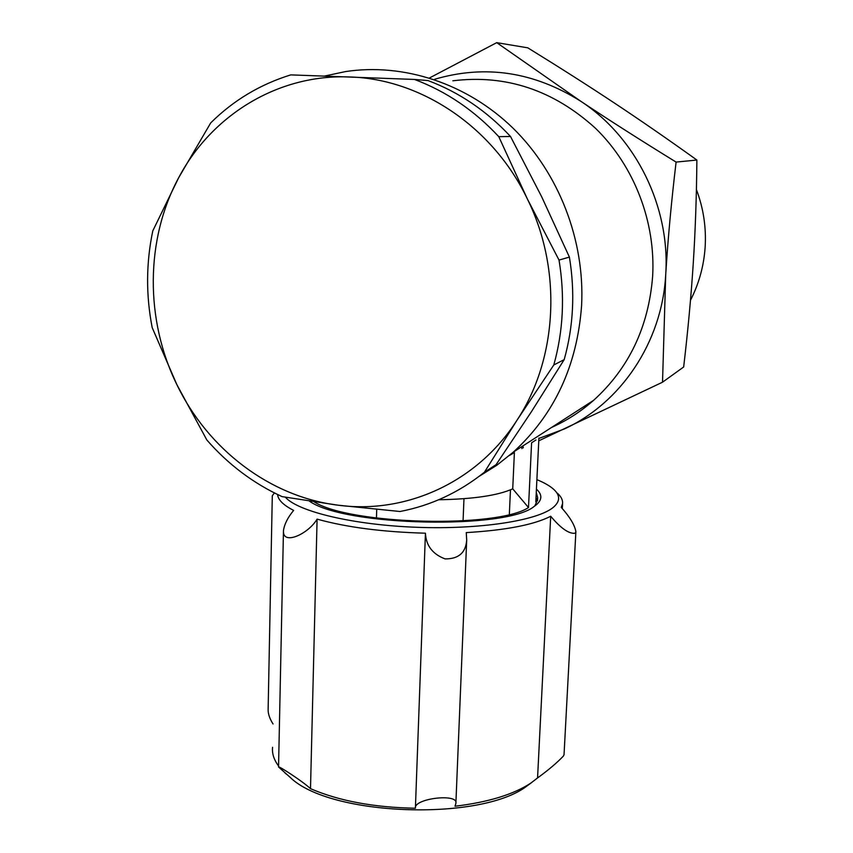 <?xml version="1.0" encoding="UTF-8"?>
<svg xmlns="http://www.w3.org/2000/svg" width="853" height="853" viewBox="0 0 853 853"><rect width="100%" height="100%" fill="white"/><g stroke="black" fill="none" stroke-linecap="round" stroke-linejoin="round"><path stroke-width="1.28" d="M538.904 438.058L535.812 501.863L537.657 497.619L536.27 492.416M534.799 505.978L537.55 499.837M479.173 476.326L496.841 465.226L513.335 452.101C554.439 414.569 577.204 365.66 581.607 305.395C584.913 240.461 559.035 173.308 513.111 128.249C466.986 83.381 403.597 62.77 345.486 71.588L324.566 76.056M452.858 80.8C505.978 74.275 553.565 90.13 595.586 128.366C634.291 166.015 655.797 222.004 652.63 276.436C648.589 326.976 628.917 368.272 593.603 400.334C580.818 411.594 566.808 420.625 551.592 427.428M509.486 455.438L514.391 452.559L512.728 488.844C497.896 495.508 473.223 499.144 438.687 499.762M314.267 501.927C350.167 524.787 496.968 528.444 528.497 507.556L531.59 442.814L535.961 439.977M564.036 754.702L563.375 756.089C557.073 762.71 548.468 770.003 537.561 777.957L550.697 516.246C534.074 524.776 505.914 530.225 466.25 532.613L466.698 539.981L455.875 803.409C458.882 793.055 413.502 798.387 415.4 808.239L425.434 533.2C382.666 532.016 346.553 527.325 317.092 519.125L310.503 788.662C338.972 800.946 373.934 807.471 415.4 808.239M285.36 497.214C297.889 511.576 353.366 524.979 416.786 527.293C480.196 529.692 537.88 520.533 553.394 507.268C560.24 501.361 560.346 495.39 553.704 489.334C549.929 485.933 544.321 482.702 536.889 479.663M550.697 516.246C560.89 528.391 569.058 534.063 575.199 533.242L575.882 531.622C574.698 525.032 569.836 516.961 561.274 507.418L562.575 503.59L562.319 508.623M557.457 493.258C561.189 496.659 562.895 500.103 562.575 503.59M309.511 501.212C344.527 526.322 506.927 529.777 534.202 506.383L535.919 505.147C542.284 499.901 542.455 494.569 536.43 489.142M696.4 189.547C703.448 208.217 706.359 227.484 705.132 247.327C703.821 266.147 698.938 283.782 690.482 300.256M538.893 438.442L564.132 429.048C620.515 403.33 661.96 342.65 665.703 274.911C670.415 207.364 636.263 137.525 580.914 101.347C533.989 71.791 485.272 64.423 434.753 79.244M696.88 160.044C668.763 139.86 641.52 121.019 615.141 103.522C588.719 86.004 559.6 67.44 527.794 47.832L496.723 42.65L580.914 101.347C609.735 120.54 641.467 140.788 676.098 162.081C671.343 201.926 667.878 239.544 665.703 274.911L662.525 382.197L683.669 366.982C687.976 330.239 691.175 295.703 693.254 263.385C695.334 231.12 696.538 196.67 696.88 160.044L676.098 162.081M662.525 382.197L538.776 440.809M429.464 77.975L496.723 42.65M527.058 198.322C492.65 126.777 420.806 78.849 349.581 76.962C278.057 73.966 211.533 115.283 178.693 177.691C145.106 239.842 145.127 320.088 176.859 384.618L152.197 327.637C145.874 295.181 146.076 262.927 152.794 230.875L178.693 177.691L210.723 122.885C233.466 100.345 260.154 84.351 290.788 74.883L414.505 79.446C446.322 91.41 474.407 110.485 498.781 136.661L527.325 198.877L559.024 260.08L569.399 257.094C575.199 292.27 573.461 326.454 564.185 359.635L531.483 411.615L496.094 464.65L484.451 472.189C459.042 492.501 430.893 505.594 399.993 511.501L338.129 505.2L282.119 496.638C253.33 483.374 228.241 464.49 206.852 439.999L176.859 384.618C208.036 449.435 270.134 496.862 338.129 505.2C405.783 514.306 476.998 482.563 516.833 420.486L484.451 472.189M414.505 79.446L428.003 80.566C459.17 92.263 486.668 110.911 510.52 136.491L541.698 196.819L569.399 257.094M559.024 260.08C564.995 296.066 563.257 331.028 553.81 364.956L517.142 420.007C557.499 358.697 562.511 269.889 527.325 198.877M564.185 359.635L553.81 364.956M510.52 136.491L498.781 136.661M531.973 782.308L526.93 786.029C480.857 821.599 329.738 816.193 290.255 777.435L278.547 766.975C277.822 765.269 302.484 781.135 310.503 788.662M273.035 723.973C269.793 718.855 268.162 714.196 268.119 709.984L272.299 495.742L274.399 492.938M317.092 519.125C308.242 534.159 282.364 545.813 283.463 530.641C284.358 524.275 287.749 517.526 293.635 510.403C283.356 505.157 278.014 499.858 277.609 494.516M425.434 533.2C426.052 545.611 432.599 554.183 445.095 558.907C458.615 559.014 465.813 552.701 466.698 539.981M510.467 489.846L509.337 514.423M455.875 803.409L455.033 806.245C488.215 802.215 513.474 794.506 530.79 783.118L537.561 777.957M272.565 747.303C271.936 753.53 273.93 759.778 278.568 766.026M284.774 772.743L286.48 774.236M521.94 447.676L521.897 448.625M528.497 507.556L512.728 488.844M537.507 500.679L537.657 497.619M593.603 400.334L513.335 452.101M463.072 520.884L463.968 498.706M575.882 531.622L564.036 754.788M526.93 786.029L530.79 783.118M283.441 531.664L278.547 766.879M376.45 518.059L376.717 509.465M523.22 447.878L523.262 447.015"/></g></svg>
